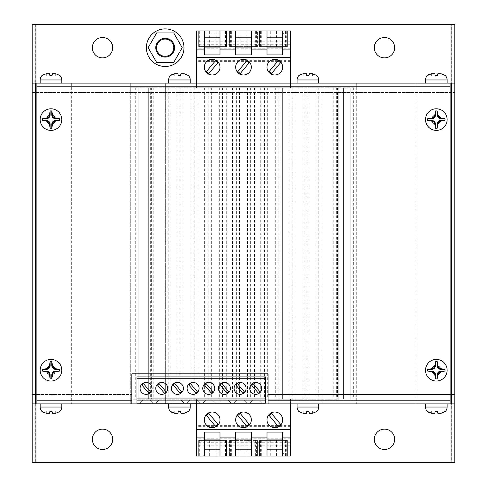<?xml version="1.0" encoding="UTF-8"?>
<svg xmlns="http://www.w3.org/2000/svg" width="487" height="487" viewBox="0 0 487 487"><rect width="100%" height="100%" fill="white"/><g stroke="black" fill="none" stroke-linecap="round" stroke-linejoin="round"><path stroke-width="0.37" stroke-dasharray="2.44 1.83" d="M427.409 75.479L432.079 73.695L434.769 73.707L435.256 75.528L437.411 75.528L437.935 73.695L441.033 73.707L445.252 75.479L440.583 73.695L437.898 73.707L437.411 75.528L435.256 75.528L434.733 73.695L431.634 73.707L427.409 75.479A6.264 6.264 0 0 0 425.522 79.959L447.139 79.959L425.522 79.959L425.522 83.094L447.139 83.094L425.522 83.094M425.522 79.959L447.139 79.959L447.139 83.094M318.693 83.094L297.076 83.094L318.693 83.094M190.24 83.094L168.624 83.094L190.24 83.094M42.059 75.479L46.728 73.695L49.418 73.707L49.905 75.528L52.054 75.528L52.578 73.695L55.682 73.707L59.901 75.479L55.232 73.695L52.541 73.707L52.054 75.528L49.905 75.528L49.382 73.695L46.283 73.707L42.059 75.479A6.264 6.264 0 0 0 40.171 79.959L61.788 79.959L40.171 79.959L40.171 83.094L61.788 83.094L40.171 83.094M40.171 79.959L61.788 79.959L61.788 83.094M425.522 407.041L425.522 403.906L447.139 403.906L425.522 403.906L447.139 403.906L447.139 407.041L425.522 407.041A6.264 6.264 0 0 0 427.409 411.521L427.409 411.521M429.357 412.751L431.634 413.293L427.428 411.472L431.634 413.293L434.733 413.305L432.079 413.305M434.733 413.305L435.256 411.472L434.769 413.293L435.256 411.472L437.411 411.472L435.256 411.472L435.396 410.955L437.271 410.955L437.898 413.293L437.411 411.472L437.898 413.293L440.583 413.305L437.935 413.305M441.033 413.293L441.033 410.955L441.033 413.293L441.033 410.955L427.562 410.955L445.1 410.955L437.271 410.955L445.1 410.955L441.033 410.955L441.033 413.293L440.583 413.305L445.24 411.472L440.583 413.305M40.171 407.041L40.171 403.906L61.788 403.906L40.171 403.906L61.788 403.906L61.788 407.041L40.171 407.041A6.264 6.264 0 0 0 42.059 411.521L46.283 413.293L42.071 411.472L42.211 410.955L51.914 410.955L52.054 411.472L49.905 411.472L49.418 413.293L46.283 413.293L49.382 413.305L46.728 413.305L49.418 413.293L49.905 411.472L52.054 411.472L52.541 413.293L52.054 411.472L52.541 413.293L55.232 413.305L52.578 413.305M55.682 413.293L55.682 410.955L55.682 413.293L55.682 410.955L50.045 410.955L59.749 410.955L51.914 410.955L59.749 410.955L55.682 410.955L55.682 413.293L55.232 413.305L59.889 411.472L55.232 413.305M447.139 403.906L425.522 403.906M318.693 403.906L297.076 403.906L318.693 403.906M190.24 403.906L168.624 403.906L190.24 403.906M61.788 403.906L40.171 403.906M436.334 381.035A10.811 10.811 0 0 0 447.139 370.23A10.811 10.811 0 0 0 436.334 359.418A10.811 10.811 0 0 0 425.522 370.23A10.811 10.811 0 0 0 436.334 381.035M50.983 381.035A10.811 10.811 0 0 0 61.788 370.23A10.811 10.811 0 0 0 50.983 359.418A10.811 10.811 0 0 0 40.171 370.23A10.811 10.811 0 0 0 50.983 381.035M436.334 130.4A10.811 10.811 0 0 0 447.139 119.589A10.811 10.811 0 0 0 436.334 108.784A10.811 10.811 0 0 0 425.522 119.589A10.811 10.811 0 0 0 436.334 130.4M50.983 130.4A10.811 10.811 0 0 0 61.788 119.589A10.811 10.811 0 0 0 50.983 108.784A10.811 10.811 0 0 0 40.171 119.589A10.811 10.811 0 0 0 50.983 130.4M212.168 74.98A7.835 7.835 0 0 1 204.339 67.145A7.835 7.835 0 0 1 212.168 59.317A7.835 7.835 0 0 1 220.002 67.145A7.835 7.835 0 0 1 212.168 74.98M274.832 74.98A7.835 7.835 0 0 1 266.998 67.145A7.835 7.835 0 0 1 274.832 59.317A7.835 7.835 0 0 1 282.661 67.145A7.835 7.835 0 0 1 274.832 74.98M243.5 74.98A7.835 7.835 0 0 1 235.665 67.145A7.835 7.835 0 0 1 243.5 59.317A7.835 7.835 0 0 1 251.335 67.145A7.835 7.835 0 0 1 243.5 74.98M212.168 412.02A7.835 7.835 0 0 0 204.339 419.855A7.835 7.835 0 0 0 212.168 427.683A7.835 7.835 0 0 0 220.002 419.855A7.835 7.835 0 0 0 212.168 412.02M274.832 412.02A7.835 7.835 0 0 0 266.998 419.855A7.835 7.835 0 0 0 274.832 427.683A7.835 7.835 0 0 0 282.661 419.855A7.835 7.835 0 0 0 274.832 412.02M243.5 412.02A7.835 7.835 0 0 0 235.665 419.855A7.835 7.835 0 0 0 243.5 427.683A7.835 7.835 0 0 0 251.335 419.855A7.835 7.835 0 0 0 243.5 412.02M165.178 57.089A9.399 9.399 0 0 0 174.577 47.689A9.399 9.399 0 0 0 165.178 38.29A9.399 9.399 0 0 0 155.779 47.689A9.399 9.399 0 0 0 165.178 57.089M165.178 66.488A18.798 18.798 0 0 0 183.976 47.689A18.798 18.798 0 0 0 165.178 28.891A18.798 18.798 0 0 0 146.38 47.689A18.798 18.798 0 0 0 165.178 66.488M384.48 429.126A10.184 10.184 0 0 0 374.302 439.311A10.184 10.184 0 0 0 384.48 449.489A10.184 10.184 0 0 0 394.665 439.311A10.184 10.184 0 0 0 384.48 429.126M102.52 429.126A10.184 10.184 0 0 0 92.335 439.311A10.184 10.184 0 0 0 102.52 449.489A10.184 10.184 0 0 0 112.698 439.311A10.184 10.184 0 0 0 102.52 429.126M384.48 37.511A10.184 10.184 0 0 0 374.302 47.689A10.184 10.184 0 0 0 384.48 57.874A10.184 10.184 0 0 0 394.665 47.689A10.184 10.184 0 0 0 384.48 37.511M102.52 37.511A10.184 10.184 0 0 0 92.335 47.689A10.184 10.184 0 0 0 102.52 57.874A10.184 10.184 0 0 0 112.698 47.689A10.184 10.184 0 0 0 102.52 37.511M338.757 87.794L356.289 87.794L356.289 83.094L290.495 83.094L290.495 87.794L290.495 83.094L196.505 83.094L196.505 87.794L130.711 87.794L338.757 87.794L338.757 399.206L130.711 399.206L130.711 403.906L32.185 403.906L32.185 394.507L32.185 403.906L131.813 403.906L32.185 403.906M255.748 382.411A5.984 5.984 0 0 0 249.758 388.395A5.984 5.984 0 0 0 255.748 394.379A5.984 5.984 0 0 0 261.732 388.395A5.984 5.984 0 0 0 255.748 382.411M240.079 382.411A5.984 5.984 0 0 0 234.095 388.395A5.984 5.984 0 0 0 240.079 394.379A5.984 5.984 0 0 0 246.069 388.395A5.984 5.984 0 0 0 240.079 382.411M224.416 382.411A5.984 5.984 0 0 0 218.432 388.395A5.984 5.984 0 0 0 224.416 394.379A5.984 5.984 0 0 0 230.4 388.395A5.984 5.984 0 0 0 224.416 382.411M208.753 382.411A5.984 5.984 0 0 0 202.762 388.395A5.984 5.984 0 0 0 208.753 394.379A5.984 5.984 0 0 0 214.737 388.395A5.984 5.984 0 0 0 208.753 382.411M193.083 382.411A5.984 5.984 0 0 0 187.099 388.395A5.984 5.984 0 0 0 193.083 394.379A5.984 5.984 0 0 0 199.073 388.395A5.984 5.984 0 0 0 193.083 382.411M177.42 382.411A5.984 5.984 0 0 0 171.436 388.395A5.984 5.984 0 0 0 177.42 394.379A5.984 5.984 0 0 0 183.41 388.395A5.984 5.984 0 0 0 177.42 382.411M161.757 382.411A5.984 5.984 0 0 0 155.773 388.395A5.984 5.984 0 0 0 161.757 394.379A5.984 5.984 0 0 0 167.741 388.395A5.984 5.984 0 0 0 161.757 382.411M146.094 382.411A5.984 5.984 0 0 0 140.104 388.395A5.984 5.984 0 0 0 146.094 394.379A5.984 5.984 0 0 0 152.078 388.395A5.984 5.984 0 0 0 146.094 382.411M266.998 47.062L282.661 47.062L282.661 54.897L266.998 54.897L266.998 37.195L282.661 37.195L282.661 30.931M235.665 47.062L251.335 47.062L251.335 54.897L235.665 54.897L235.665 37.195L251.335 37.195L251.335 30.931M204.339 47.062L220.002 47.062L220.002 54.897L204.339 54.897L204.339 37.195L220.002 37.195L220.002 30.931M266.998 439.938L282.661 439.938L282.661 432.103L266.998 432.103L266.998 449.805L282.661 449.805L282.661 439.938M235.665 439.938L251.335 439.938L251.335 432.103L235.665 432.103L235.665 449.805L251.335 449.805L251.335 439.938M204.339 439.938L220.002 439.938L220.002 432.103L204.339 432.103L204.339 449.805L220.002 449.805L220.002 439.938M440.583 73.695L437.935 73.695L441.033 73.707L441.033 76.045L445.1 76.045L445.24 75.528L445.1 76.045L437.271 76.045L437.935 73.695M434.733 73.695L432.079 73.695L434.769 73.707L435.396 76.045L434.775 73.714L435.396 76.045L427.562 76.045L427.428 75.528L427.562 76.045L435.396 76.045L435.256 75.528L435.396 76.045L437.271 76.045L437.411 75.528L437.271 76.045L445.1 76.045L445.24 75.528L445.1 76.045L437.271 76.045L437.411 75.528L437.271 76.045L435.396 76.045L435.256 75.528L435.396 76.045L427.562 76.045L427.428 75.528L427.562 76.045L437.271 76.045L437.898 73.707L437.271 76.045L441.033 76.045L441.033 73.707M429.357 74.249L432.079 73.695M312.137 73.695L309.482 73.695L312.581 73.707L312.581 76.045L316.653 76.045L316.787 75.528L316.653 76.045L308.819 76.045L309.482 73.695M306.286 73.695L303.632 73.695L306.317 73.707L306.944 76.045L306.323 73.714M300.905 74.249L303.632 73.695M183.684 73.695L181.03 73.695L184.129 73.707L184.129 76.045L188.201 76.045L188.341 75.528L188.201 76.045L180.367 76.045L181.03 73.695M177.834 73.695L175.18 73.695L177.871 73.707L178.492 76.045L178.358 75.528L178.492 76.045L170.663 76.045L170.511 75.479M172.453 74.249L175.18 73.695M55.232 73.695L52.578 73.695L55.682 73.707L55.682 76.045L59.749 76.045L59.889 75.528L59.749 76.045L51.914 76.045L52.578 73.695M49.382 73.695L46.728 73.695L49.418 73.707L50.045 76.045L42.211 76.045L42.071 75.528L42.211 76.045L50.045 76.045L49.418 73.707L50.045 76.045L49.905 75.528L50.045 76.045L51.914 76.045L52.054 75.528L51.914 76.045L59.749 76.045L59.889 75.528L59.749 76.045L51.914 76.045L52.054 75.528L51.914 76.045L42.211 76.045L42.071 75.528L42.211 76.045L50.045 76.045L49.418 73.707M44.007 74.249L46.728 73.695M303.632 413.305L306.286 413.305L303.182 413.293L300.905 412.751M312.137 413.305L309.482 413.305L312.581 413.293L312.581 410.955L308.819 410.955L309.482 413.305M175.18 413.305L177.834 413.305L174.73 413.293L172.453 412.751M183.684 413.305L181.03 413.305L184.129 413.293L184.129 410.955L180.367 410.955L181.03 413.305M165.33 403.906L71.346 403.906L165.33 403.906L71.346 403.906L165.33 403.906L71.346 403.906L165.33 403.906L71.346 403.906L165.33 403.906L71.346 403.906L165.33 403.906L71.346 403.906L165.33 403.906L71.346 403.906L165.33 403.906L165.33 83.094L71.346 83.094L165.33 83.094L71.346 83.094L165.33 83.094L71.346 83.094L165.33 83.094L71.346 83.094L165.33 83.094L71.346 83.094L165.33 83.094L71.346 83.094L165.33 83.094L71.346 83.094L165.33 83.094L165.33 403.906M454.815 403.906L454.815 394.507L454.815 403.906L130.711 403.906L130.711 83.094L32.185 83.094L454.815 83.094L32.185 83.094L32.185 92.493L32.185 83.094M321.98 403.906L415.971 403.906L321.98 403.906L415.971 403.906L321.98 403.906L415.971 403.906L321.98 403.906L415.971 403.906L321.98 403.906L415.971 403.906L321.98 403.906L415.971 403.906L321.98 403.906L415.971 403.906L321.98 403.906L321.98 83.094L415.971 83.094L321.98 83.094L415.971 83.094L321.98 83.094L415.971 83.094L321.98 83.094L415.971 83.094L321.98 83.094L415.971 83.094L321.98 83.094L415.971 83.094L321.98 83.094L415.971 83.094L321.98 83.094L321.98 403.906M284.341 30.931L256.418 30.931L284.341 30.931L283.501 34.06L284.341 30.931M200.041 30.931L226.51 30.931L198.672 30.931L226.51 30.931L200.041 30.931L200.041 46.594L198.672 46.594L198.672 30.931L198.672 46.594L226.51 46.594L226.51 30.931L226.51 46.594L198.672 46.594L198.672 30.931L198.672 46.594L226.51 46.594L226.51 30.931L226.51 46.594L200.041 46.594L200.041 30.931L200.041 46.594M259.534 30.931L287.373 30.931L259.534 30.931L287.373 30.931L259.534 30.931L259.534 46.594L259.534 30.931L259.534 46.594L287.373 46.594L259.534 46.594L287.373 46.594L287.373 30.931L287.373 46.594L287.373 30.931L287.373 46.594L259.534 46.594L259.534 30.931M257.416 30.931L229.584 30.931L257.416 30.931L256.046 30.931L257.416 30.931L257.416 46.594L229.584 46.594L229.584 30.931L256.046 30.931L229.584 30.931L229.584 46.594L257.416 46.594L257.416 30.931M451.059 24.35L451.059 83.094L356.289 83.094L356.289 403.906L356.289 87.794L290.495 87.794L290.495 30.931L196.505 30.931L196.505 83.094L130.711 83.094L130.711 399.206L196.505 399.206L196.505 403.906L196.505 399.206L196.505 403.906L196.505 399.206L290.495 399.206L290.495 403.906L290.495 399.206L290.495 403.906L290.495 399.206L196.505 399.206L338.757 399.206M230.479 30.931L203.566 30.931L230.479 30.931L229.639 34.06L230.479 30.931M235.355 30.931L251.645 30.931L235.355 30.931L236.195 34.06L235.355 30.931M290.495 83.094L290.495 57.515L290.495 87.794L196.505 87.794L196.505 57.515L196.505 83.094M290.495 87.794L196.505 87.794L290.495 87.794M151.335 399.206L148.322 399.206L151.335 399.206L151.335 87.794M282.661 399.206L282.673 87.794L282.661 399.206M182.211 47.689L173.695 32.933L156.656 32.933L148.139 47.689L156.656 62.446L173.695 62.446L182.211 47.689M451.059 462.65L451.059 403.906M35.941 24.35L35.941 83.094M35.941 462.65L35.941 403.906M454.815 83.094L454.815 92.493L454.815 83.094L451.059 83.094M32.185 462.65L35.314 462.65L35.314 24.35L32.185 24.35L32.185 462.65M451.686 462.65L454.815 462.65L454.815 24.35L451.686 24.35L451.686 462.65L35.314 462.65M451.686 24.35L35.314 24.35M268.094 403.906L268.094 394.507L454.815 394.507L268.094 394.507L268.094 373.833L131.813 373.833L131.813 403.906M136.981 376.889L136.981 403.126L265.433 403.126L265.433 376.889M32.185 394.507L131.813 394.507L32.185 394.507M168.526 403.126L155.743 403.126L168.526 403.126L165.391 399.991L158.878 399.991L155.743 403.126L158.878 399.991L165.391 399.991L168.526 403.126M152.863 403.126L140.079 403.126L152.863 403.126L149.728 399.991L143.215 399.991L140.079 403.126L143.215 399.991L149.728 399.991L152.863 403.126M184.189 403.126L171.406 403.126L184.189 403.126L181.061 399.991L174.541 399.991L181.061 399.991L184.189 403.126M199.853 403.126L187.075 403.126L199.853 403.126L196.724 399.991L190.204 399.991L196.724 399.991L199.853 403.126M215.522 403.126L202.738 403.126L215.522 403.126L212.387 399.991L205.873 399.991L212.387 399.991L215.522 403.126M231.185 403.126L218.401 403.126L231.185 403.126L228.05 399.991L221.536 399.991L228.05 399.991L231.185 403.126M246.848 403.126L234.064 403.126L246.848 403.126L243.719 399.991L237.199 399.991L243.719 399.991L246.848 403.126M262.517 403.126L249.734 403.126L262.517 403.126L259.382 399.991L252.863 399.991L259.382 399.991L262.517 403.126M143.452 383.622L141.833 384.986L148.736 393.167L150.355 391.804L143.452 383.622M174.541 399.991L171.406 403.126L174.541 399.991M190.204 399.991L187.075 403.126L190.204 399.991M205.873 399.991L202.738 403.126L205.873 399.991M221.536 399.991L218.401 403.126L221.536 399.991M237.199 399.991L234.064 403.126L237.199 399.991M252.863 399.991L249.734 403.126L252.863 399.991M159.115 383.622L157.496 384.986L164.399 393.167L166.018 391.804L159.115 383.622M174.778 383.622L173.159 384.986L180.062 393.167L181.681 391.804L174.778 383.622M190.447 383.622L188.828 384.986L195.725 393.167L197.345 391.804L190.447 383.622M206.111 383.622L204.491 384.986L211.395 393.167L213.014 391.804L206.111 383.622M221.774 383.622L220.154 384.986L227.058 393.167L228.677 391.804L221.774 383.622M237.437 383.622L235.818 384.986L242.721 393.167L244.34 391.804L237.437 383.622M253.106 383.622L251.487 384.986L258.39 393.167L260.003 391.804L253.106 383.622M71.346 83.094L71.346 403.906L71.346 83.094M415.971 83.094L415.971 403.906L415.971 83.094M148.322 87.794L148.334 399.206L148.322 87.794M254.464 87.794L254.464 399.206M260.734 87.794L260.734 399.206M288.925 87.794L288.925 399.206M335.92 87.794L335.92 399.206L335.92 87.794M343.408 87.794L343.408 399.206L343.408 87.794M350.19 87.794L350.19 399.206L350.19 87.794M138.838 87.794L138.838 399.206L138.838 87.794M146.855 87.794L146.855 399.206L146.855 87.794M153.795 87.794L153.795 399.206M290.495 445.824L196.505 445.824L196.505 456.069L290.495 456.069L290.495 403.906M196.505 429.485L196.505 403.906L196.505 429.485L290.495 429.485L196.505 429.485M196.505 445.824L196.505 403.906M251.645 456.069L235.355 456.069L251.645 456.069L250.805 452.94L251.645 456.069M256.418 456.069L284.341 456.069L229.584 456.069L256.399 456.069L257.258 452.94L256.418 456.069L256.399 440.406L257.416 440.406L257.416 456.069L257.416 440.406L229.584 440.406L229.584 456.069L229.584 440.406L256.399 440.406M203.566 456.069L230.479 456.069L203.566 456.069L204.406 452.94L203.566 456.069M225.14 456.069L198.672 456.069L226.51 456.069L225.14 456.069L225.14 440.406L198.672 440.406L198.672 456.069L198.672 440.406L226.51 440.406L226.51 456.069L226.51 440.406L225.14 440.406L226.51 440.406L226.51 456.069L226.51 440.406L200.041 440.406L225.14 440.406L225.14 456.069L225.14 440.406M260.904 456.069L286.003 456.069L259.534 456.069L260.904 456.069L260.904 440.406L259.534 440.406L259.534 456.069L287.373 456.069L259.534 456.069L259.534 440.406L287.373 440.406L287.373 456.069L287.373 440.406L259.534 440.406L259.534 456.069L259.534 440.406L286.003 440.406L260.904 440.406L260.904 456.069M290.495 442.269L196.505 442.269M290.495 431.926L196.505 431.926L290.495 431.926M240.237 413.481L237.826 415.484L246.763 426.228L249.174 424.226L240.237 413.481M271.569 413.481L269.159 415.484L278.095 426.228L280.5 424.226L271.569 413.481M208.905 413.481L206.5 415.484L215.431 426.228L217.841 424.226L208.905 413.481M204.339 449.805L204.339 456.069M220.002 449.805L220.002 456.069M235.665 449.805L235.665 456.069M251.335 449.805L251.335 456.069M266.998 449.805L266.998 456.069M282.661 449.805L282.661 456.069M287.373 440.406L287.373 456.069L287.373 440.406L286.003 440.406L287.373 440.406M256.046 440.406L257.416 440.406L257.416 456.069L257.416 440.406L230.954 440.406L256.046 440.406L256.046 456.069L256.046 440.406M229.584 440.406L229.584 456.069L229.584 440.406L230.954 440.406L229.584 440.406M198.672 440.406L198.672 456.069L198.672 440.406L200.041 440.406L198.672 440.406M229.639 452.94L204.406 452.94L229.639 452.94L230.479 456.069L229.639 452.94M283.501 452.94L257.258 452.94L283.501 452.94L284.341 456.069L283.501 452.94M236.195 452.94L250.805 452.94L236.195 452.94L235.355 456.069L236.195 452.94M450.116 83.094L450.116 403.906M36.884 83.094L36.884 403.906M32.185 92.493L454.815 92.493L32.185 92.493M290.495 57.515L196.505 57.515L290.495 57.515M290.495 55.074L196.505 55.074L290.495 55.074M290.495 44.731L196.505 44.731M290.495 41.176L196.505 41.176M240.237 73.519L237.826 71.516L246.763 60.772L249.174 62.774L240.237 73.519M271.569 73.519L269.159 71.516L278.095 60.772L280.5 62.774L271.569 73.519M208.905 73.519L206.5 71.516L215.431 60.772L217.841 62.774L208.905 73.519M204.339 37.195L204.339 30.931M220.002 37.195L220.002 47.062M235.665 37.195L235.665 30.931M251.335 37.195L251.335 47.062M266.998 37.195L266.998 30.931M282.661 37.195L282.661 47.062M256.046 46.594L229.584 46.594L229.584 30.931L229.584 46.594L256.046 46.594L256.046 30.931L256.046 46.594M204.406 34.06L203.566 30.931L204.406 34.06L229.639 34.06L204.406 34.06M257.258 34.06L256.418 30.931L257.258 34.06L283.501 34.06L257.258 34.06M250.805 34.06L251.645 30.931L250.805 34.06L236.195 34.06L250.805 34.06M44.007 412.751L46.728 413.305M51.914 410.955L52.054 411.472L51.914 410.955L52.054 411.472L51.914 410.955L52.054 411.472L51.914 410.955L50.045 410.955L49.905 411.472L50.045 410.955L42.211 410.955L42.071 411.472L42.211 410.955L50.045 410.955L49.382 413.305M188.341 411.472L188.201 410.955L184.129 410.955L188.201 410.955L188.353 411.521M177.871 413.293L178.492 410.955L180.367 410.955L180.507 411.472L180.367 410.955L174.73 410.955L178.492 410.955L177.834 413.305M316.787 411.472L316.653 410.955L312.581 410.955L316.653 410.955L316.806 411.521M306.317 413.293L306.81 411.472L306.286 413.305M49.418 413.286L50.045 410.955L42.211 410.955L42.071 411.472M50.045 410.955L49.905 411.472M170.663 410.955L174.73 410.955L170.663 410.955L170.523 411.472L170.663 410.955M178.492 410.955L178.358 411.472M184.129 413.293L184.129 410.955L180.367 410.955L180.507 411.472M306.944 410.955L308.819 410.955L306.944 410.955L306.81 411.472L306.944 410.955L303.182 410.955L306.944 410.955M299.115 410.955L303.182 410.955L299.115 410.955L298.975 411.472L299.115 410.955M308.819 410.955L308.959 411.472L308.819 410.955L312.581 410.955L312.581 413.293M437.271 410.955L437.898 413.293L437.271 410.955L437.411 411.472L437.271 410.955L435.396 410.955L434.769 413.293L435.396 410.955L434.769 413.293L435.396 410.955L431.634 410.955L435.396 410.955L435.256 411.472M427.562 410.955L427.428 411.472L427.562 410.955L431.634 410.955L427.562 410.955L427.428 411.472L427.562 410.955M52.054 75.528L51.914 76.045L50.045 76.045L51.914 76.045L52.541 73.707L51.914 76.045L55.682 76.045L55.682 73.707M50.045 76.045L49.905 75.528M180.507 75.528L180.367 76.045L178.492 76.045L184.129 76.045L184.129 73.707M177.871 73.707L178.492 76.045L170.663 76.045L170.523 75.528M308.819 76.045L308.959 75.528L308.819 76.045L306.944 76.045L312.581 76.045L312.581 73.707M306.944 76.045L299.115 76.045L306.944 76.045L306.81 75.528M435.396 76.045L437.271 76.045L437.411 75.528M338.751 87.794L338.751 399.206M297.076 79.959L318.693 79.959M168.624 79.959L190.24 79.959M264.569 87.794L264.569 399.206M267.698 87.794L267.698 399.206M275.721 87.794L275.721 399.206M278.85 87.794L278.85 399.206M292.766 87.794L292.766 399.206M295.895 87.794L295.895 399.206M303.918 87.794L303.918 399.206M307.047 87.794L307.047 399.206M309.933 87.794L309.933 399.206M316.191 87.794L316.191 399.206M318.802 87.794L318.802 399.206M321.931 87.794L321.931 399.206M333.211 87.794L333.211 399.206M336.34 87.794L336.34 399.206M337.528 87.794L337.528 399.206M337.15 87.794L337.15 399.206M353.318 87.794L353.318 399.206M135.703 87.794L135.703 399.206M150.781 87.794L150.781 399.206M150.66 87.794L150.66 399.206M165.069 87.794L165.069 399.206M168.198 87.794L168.198 399.206M170.809 87.794L170.809 399.206M177.073 87.794L177.073 399.206M179.959 87.794L179.959 399.206M183.088 87.794L183.088 399.206M191.111 87.794L191.111 399.206M194.24 87.794L194.24 399.206M198.081 87.794L198.081 399.206M204.339 87.794L204.339 399.206M208.18 87.794L208.18 399.206M211.315 87.794L211.315 399.206M219.308 87.794L219.308 399.206M222.437 87.794L222.437 399.206M226.278 87.794L226.278 399.206M232.536 87.794L232.536 399.206M236.378 87.794L236.378 399.206M239.507 87.794L239.507 399.206M247.499 87.794L247.499 399.206M250.628 87.794L250.628 399.206M290.495 438.19L196.505 438.19M290.495 425.656L196.505 425.656M290.495 426.35L196.505 426.35M285.595 440.406L285.595 456.069M286.283 440.406L286.283 456.069M276.604 440.406L276.604 456.069M270.273 440.406L270.273 456.069M260.594 440.406L260.594 456.069M261.312 440.406L261.312 456.069M255.638 440.406L255.638 456.069M247.177 440.406L247.177 456.069M239.86 440.406L239.86 456.069M230.607 440.406L230.607 456.069M231.362 440.406L231.362 456.069M209.343 440.406L209.343 456.069M216.112 440.406L216.112 456.069M199.713 440.406L199.713 456.069M200.041 440.406L200.041 456.069M225.548 440.406L225.548 456.069M286.003 440.406L286.003 456.069L286.003 440.406M230.954 440.406L230.954 456.069L230.954 440.406M290.495 60.65L196.505 60.65M290.495 61.344L196.505 61.344M290.495 48.81L196.505 48.81M285.595 46.594L285.595 30.931M261.312 46.594L261.312 30.931M260.594 46.594L260.594 30.931M270.273 46.594L270.273 30.931M276.604 46.594L276.604 30.931M286.283 46.594L286.283 30.931M255.638 46.594L255.638 30.931M231.362 46.594L231.362 30.931M230.607 46.594L230.607 30.931M239.86 46.594L239.86 30.931M247.177 46.594L247.177 30.931M256.399 46.594L256.399 30.931M216.112 46.594L216.112 30.931M209.343 46.594L209.343 30.931M225.548 46.594L225.548 30.931M225.14 46.594L225.14 30.931M199.713 46.594L199.713 30.931M260.904 46.594L260.904 30.931L260.904 46.594M286.003 46.594L286.003 30.931L286.003 46.594M230.954 46.594L230.954 30.931L230.954 46.594M46.283 410.955L46.283 413.293L46.283 410.955M190.24 407.041L168.624 407.041M318.693 407.041L297.076 407.041M174.73 410.955L174.73 413.293L174.73 410.955M303.182 410.955L303.182 413.293L303.182 410.955M431.634 410.955L431.634 413.293L431.634 410.955M46.283 76.045L46.283 73.707L46.283 76.045M174.73 76.045L174.73 73.707L174.73 76.045M303.182 76.045L303.182 73.707L303.182 76.045M431.634 76.045L431.634 73.707L431.634 76.045"/><path stroke-width="0.73" d="M447.139 83.094L447.139 79.959L425.522 79.959L425.522 83.094M318.693 83.094L318.693 79.959L297.076 79.959L297.076 83.094M190.24 83.094L190.24 79.959L168.624 79.959L168.624 83.094M61.788 83.094L61.788 79.959L40.171 79.959L40.171 83.094M427.409 411.521A6.264 6.264 0 0 1 425.522 407.041L447.139 407.041A6.264 6.264 0 0 1 445.252 411.521L441.033 413.293L437.898 413.293L437.411 411.472L435.256 411.472L434.733 413.305L431.634 413.293L427.428 411.472L429.357 412.751M434.733 413.305L432.079 413.305M440.583 413.305L437.935 413.305M447.139 403.906L447.139 407.041A6.264 6.264 0 0 1 445.252 411.521M297.076 403.906L297.076 407.041A6.264 6.264 0 0 0 298.963 411.521L298.963 411.521M297.076 407.041L318.693 407.041A6.264 6.264 0 0 1 316.806 411.521L312.581 413.293L309.446 413.293L308.959 411.472L306.81 411.472L306.286 413.305L303.182 413.293L298.975 411.472L300.905 412.751M168.624 403.906L168.624 407.041A6.264 6.264 0 0 0 170.511 411.521L170.511 411.521M168.624 407.041L190.24 407.041A6.264 6.264 0 0 1 188.353 411.521L184.129 413.293L180.994 413.293L180.507 411.472L178.358 411.472L177.834 413.305L174.73 413.293L170.523 411.472L172.453 412.751M42.059 411.521A6.264 6.264 0 0 1 40.171 407.041L61.788 407.041A6.264 6.264 0 0 1 59.901 411.521L55.682 413.293L52.541 413.293L52.054 411.472L49.905 411.472L49.382 413.305L46.283 413.293L42.071 411.472L44.007 412.751M425.522 407.041L425.522 403.906M318.693 407.041L318.693 403.906M190.24 407.041L190.24 403.906M49.382 413.305L46.728 413.305M55.232 413.305L52.578 413.305M61.788 403.906L61.788 407.041A6.264 6.264 0 0 1 59.901 411.521L55.682 413.293M40.171 407.041L40.171 403.906M436.334 359.418A10.811 10.811 0 0 1 447.139 370.23A10.811 10.811 0 0 1 436.334 381.035A10.811 10.811 0 0 1 425.522 370.23A10.811 10.811 0 0 1 436.334 359.418A10.811 10.811 0 0 0 425.522 370.23A10.811 10.811 0 0 0 436.334 381.035M436.906 361.561L435.762 361.561A8.687 8.687 0 0 0 435.5 361.579L434.733 365.974A3.135 3.135 0 0 1 432.079 368.629L427.683 369.389A8.687 8.687 0 0 0 427.665 369.657L427.665 370.802A8.687 8.687 0 0 0 427.683 371.064L432.079 371.825A3.135 3.135 0 0 1 434.733 374.479L435.5 378.874A8.687 8.687 0 0 0 435.762 378.898L436.906 378.898A8.687 8.687 0 0 0 437.168 378.874L437.935 374.479A3.135 3.135 0 0 1 440.583 371.825L444.978 371.064A8.687 8.687 0 0 0 445.002 370.802L445.002 369.657A8.687 8.687 0 0 0 444.978 369.389L440.583 368.629A3.135 3.135 0 0 1 437.935 365.974L437.168 361.579A8.687 8.687 0 0 0 436.906 361.561M50.983 359.418A10.811 10.811 0 0 1 61.788 370.23A10.811 10.811 0 0 1 50.983 381.035A10.811 10.811 0 0 1 40.171 370.23A10.811 10.811 0 0 1 50.983 359.418A10.811 10.811 0 0 0 40.171 370.23A10.811 10.811 0 0 0 50.983 381.035M51.555 361.561L50.404 361.561A8.687 8.687 0 0 0 50.143 361.579L49.382 365.974A3.135 3.135 0 0 1 46.728 368.629L42.332 369.389A8.687 8.687 0 0 0 42.314 369.657L42.314 370.802A8.687 8.687 0 0 0 42.332 371.064L46.728 371.825A3.135 3.135 0 0 1 49.382 374.479L50.143 378.874A8.687 8.687 0 0 0 50.404 378.898L51.555 378.898A8.687 8.687 0 0 0 51.817 378.874L52.578 374.479A3.135 3.135 0 0 1 55.232 371.825L59.627 371.064A8.687 8.687 0 0 0 59.651 370.802L59.651 369.657A8.687 8.687 0 0 0 59.627 369.389L55.232 368.629A3.135 3.135 0 0 1 52.578 365.974L51.817 361.579A8.687 8.687 0 0 0 51.555 361.561M436.334 108.784A10.811 10.811 0 0 1 447.139 119.589A10.811 10.811 0 0 1 436.334 130.4A10.811 10.811 0 0 1 425.522 119.589A10.811 10.811 0 0 1 436.334 108.784A10.811 10.811 0 0 0 425.522 119.589A10.811 10.811 0 0 0 436.334 130.4M436.906 110.92L435.762 110.92A8.687 8.687 0 0 0 435.5 110.945L434.733 115.34A3.135 3.135 0 0 1 432.079 117.994L427.683 118.755A8.687 8.687 0 0 0 427.665 119.017L427.665 120.167A8.687 8.687 0 0 0 427.683 120.429L432.079 121.19A3.135 3.135 0 0 1 434.733 123.844L435.5 128.239A8.687 8.687 0 0 0 435.762 128.258L436.906 128.258A8.687 8.687 0 0 0 437.168 128.239L437.935 123.844A3.135 3.135 0 0 1 440.583 121.19L444.978 120.429A8.687 8.687 0 0 0 445.002 120.167L445.002 119.017A8.687 8.687 0 0 0 444.978 118.755L440.583 117.994A3.135 3.135 0 0 1 437.935 115.34L437.168 110.945A8.687 8.687 0 0 0 436.906 110.92M50.983 108.784A10.811 10.811 0 0 1 61.788 119.589A10.811 10.811 0 0 1 50.983 130.4A10.811 10.811 0 0 1 40.171 119.589A10.811 10.811 0 0 1 50.983 108.784A10.811 10.811 0 0 0 40.171 119.589A10.811 10.811 0 0 0 50.983 130.4M51.555 110.92L50.404 110.92A8.687 8.687 0 0 0 50.143 110.945L49.382 115.34A3.135 3.135 0 0 1 46.728 117.994L42.332 118.755A8.687 8.687 0 0 0 42.314 119.017L42.314 120.167A8.687 8.687 0 0 0 42.332 120.429L46.728 121.19A3.135 3.135 0 0 1 49.382 123.844L50.143 128.239A8.687 8.687 0 0 0 50.404 128.258L51.555 128.258A8.687 8.687 0 0 0 51.817 128.239L52.578 123.844A3.135 3.135 0 0 1 55.232 121.19L59.627 120.429A8.687 8.687 0 0 0 59.651 120.167L59.651 119.017A8.687 8.687 0 0 0 59.627 118.755L55.232 117.994A3.135 3.135 0 0 1 52.578 115.34L51.817 110.945A8.687 8.687 0 0 0 51.555 110.92M212.168 74.98A7.835 7.835 0 0 1 204.339 67.145A7.835 7.835 0 0 1 212.168 59.317A7.835 7.835 0 0 1 220.002 67.145A7.835 7.835 0 0 1 212.168 74.98M274.832 74.98A7.835 7.835 0 0 1 266.998 67.145A7.835 7.835 0 0 1 274.832 59.317A7.835 7.835 0 0 1 282.661 67.145A7.835 7.835 0 0 1 274.832 74.98M243.5 74.98A7.835 7.835 0 0 1 235.665 67.145A7.835 7.835 0 0 1 243.5 59.317A7.835 7.835 0 0 1 251.335 67.145A7.835 7.835 0 0 1 243.5 74.98M212.168 412.02A7.835 7.835 0 0 0 204.339 419.855A7.835 7.835 0 0 0 212.168 427.683A7.835 7.835 0 0 0 220.002 419.855A7.835 7.835 0 0 0 212.168 412.02M274.832 412.02A7.835 7.835 0 0 0 266.998 419.855A7.835 7.835 0 0 0 274.832 427.683A7.835 7.835 0 0 0 282.661 419.855A7.835 7.835 0 0 0 274.832 412.02M243.5 412.02A7.835 7.835 0 0 0 235.665 419.855A7.835 7.835 0 0 0 243.5 427.683A7.835 7.835 0 0 0 251.335 419.855A7.835 7.835 0 0 0 243.5 412.02M165.178 56.303A8.614 8.614 0 0 0 173.792 47.689A8.614 8.614 0 0 0 165.178 39.076A8.614 8.614 0 0 0 156.558 47.689A8.614 8.614 0 0 0 165.178 56.303M165.178 38.29A9.399 9.399 0 0 1 174.577 47.689A9.399 9.399 0 0 1 165.178 57.089A9.399 9.399 0 0 1 155.779 47.689A9.399 9.399 0 0 1 165.178 38.29M165.178 66.488A18.798 18.798 0 0 0 183.976 47.689A18.798 18.798 0 0 0 165.178 28.891A18.798 18.798 0 0 0 146.38 47.689A18.798 18.798 0 0 0 165.178 66.488M384.48 429.126A10.184 10.184 0 0 0 374.302 439.311A10.184 10.184 0 0 0 384.48 449.489A10.184 10.184 0 0 0 394.665 439.311A10.184 10.184 0 0 0 384.48 429.126M102.52 429.126A10.184 10.184 0 0 0 92.335 439.311A10.184 10.184 0 0 0 102.52 449.489A10.184 10.184 0 0 0 112.698 439.311A10.184 10.184 0 0 0 102.52 429.126M384.48 37.511A10.184 10.184 0 0 0 374.302 47.689A10.184 10.184 0 0 0 384.48 57.874A10.184 10.184 0 0 0 394.665 47.689A10.184 10.184 0 0 0 384.48 37.511M102.52 37.511A10.184 10.184 0 0 0 92.335 47.689A10.184 10.184 0 0 0 102.52 57.874A10.184 10.184 0 0 0 112.698 47.689A10.184 10.184 0 0 0 102.52 37.511M255.748 382.411A5.984 5.984 0 0 0 249.758 388.395A5.984 5.984 0 0 0 255.748 394.379A5.984 5.984 0 0 0 261.732 388.395A5.984 5.984 0 0 0 255.748 382.411M240.079 382.411A5.984 5.984 0 0 0 234.095 388.395A5.984 5.984 0 0 0 240.079 394.379A5.984 5.984 0 0 0 246.069 388.395A5.984 5.984 0 0 0 240.079 382.411M224.416 382.411A5.984 5.984 0 0 0 218.432 388.395A5.984 5.984 0 0 0 224.416 394.379A5.984 5.984 0 0 0 230.4 388.395A5.984 5.984 0 0 0 224.416 382.411M208.753 382.411A5.984 5.984 0 0 0 202.762 388.395A5.984 5.984 0 0 0 208.753 394.379A5.984 5.984 0 0 0 214.737 388.395A5.984 5.984 0 0 0 208.753 382.411M193.083 382.411A5.984 5.984 0 0 0 187.099 388.395A5.984 5.984 0 0 0 193.083 394.379A5.984 5.984 0 0 0 199.073 388.395A5.984 5.984 0 0 0 193.083 382.411M177.42 382.411A5.984 5.984 0 0 0 171.436 388.395A5.984 5.984 0 0 0 177.42 394.379A5.984 5.984 0 0 0 183.41 388.395A5.984 5.984 0 0 0 177.42 382.411M161.757 382.411A5.984 5.984 0 0 0 155.773 388.395A5.984 5.984 0 0 0 161.757 394.379A5.984 5.984 0 0 0 167.741 388.395A5.984 5.984 0 0 0 161.757 382.411M146.094 382.411A5.984 5.984 0 0 0 140.104 388.395A5.984 5.984 0 0 0 146.094 394.379A5.984 5.984 0 0 0 152.078 388.395A5.984 5.984 0 0 0 146.094 382.411M55.682 73.707L59.901 75.479A6.264 6.264 0 0 1 61.788 79.959A6.264 6.264 0 0 0 59.901 75.479L55.682 73.707L52.541 73.707L52.054 75.528L49.905 75.528L49.382 73.695L46.283 73.707L42.071 75.528L44.007 74.249M40.171 79.959A6.264 6.264 0 0 1 42.059 75.479M52.578 73.695L55.232 73.695M46.728 73.695L49.382 73.695M190.24 79.959A6.264 6.264 0 0 0 188.353 75.479L183.684 73.695L180.994 73.707L180.507 75.528L178.358 75.528L177.834 73.695L174.73 73.707L170.511 75.479A6.264 6.264 0 0 0 168.624 79.959M318.693 79.959A6.264 6.264 0 0 0 316.806 75.479L312.137 73.695L309.446 73.707L308.959 75.528L306.81 75.528L306.286 73.695L303.182 73.707L298.963 75.479A6.264 6.264 0 0 0 297.076 79.959M441.033 73.707L445.252 75.479A6.264 6.264 0 0 1 447.139 79.959A6.264 6.264 0 0 0 445.252 75.479L441.033 73.707L437.898 73.707L437.411 75.528L435.256 75.528L434.733 73.695L431.634 73.707L427.428 75.528L429.357 74.249M425.522 79.959A6.264 6.264 0 0 1 427.409 75.479M437.935 73.695L440.583 73.695M432.079 73.695L434.733 73.695M290.495 83.094L290.495 30.931L282.661 30.931L282.661 54.897L266.998 54.897L266.998 30.931L251.335 30.931L251.335 54.897L235.665 54.897L235.665 30.931L220.002 30.931L220.002 54.897L204.339 54.897L204.339 30.931L196.505 30.931L196.505 49.918L204.339 49.918M266.998 49.918L251.335 49.918M290.495 49.918L282.661 49.918M282.661 47.062L266.998 47.062M266.998 37.195L282.661 37.195M235.665 49.918L220.002 49.918M251.335 47.062L235.665 47.062M235.665 37.195L251.335 37.195M220.002 47.062L204.339 47.062M204.339 37.195L220.002 37.195M290.495 403.906L290.495 437.082L282.661 437.082L282.661 432.103L266.998 432.103L266.998 456.069L251.335 456.069L251.335 432.103L235.665 432.103L235.665 437.082L220.002 437.082L220.002 456.069L235.665 456.069L235.665 437.082M266.998 437.082L251.335 437.082M282.661 439.938L266.998 439.938M282.661 449.805L266.998 449.805M251.335 439.938L235.665 439.938M251.335 449.805L235.665 449.805M204.339 456.069L196.505 456.069L196.505 437.082L204.339 437.082L204.339 456.069L220.002 456.069M220.002 439.938L204.339 439.938M220.002 449.805L204.339 449.805M435.396 76.045L434.769 73.707L435.256 75.528L437.411 75.528L437.898 73.707L437.411 75.528M309.482 73.695L312.137 73.695M303.182 73.707L306.286 73.695M298.975 75.528L300.905 74.249M306.81 75.528L308.959 75.528L309.446 73.707L308.819 76.045M312.581 73.707L316.806 75.479M181.03 73.695L183.684 73.695M174.73 73.707L177.834 73.695M170.523 75.528L172.453 74.249M177.871 73.707L178.358 75.528L180.507 75.528M184.129 73.707L188.353 75.479M49.905 75.528L52.054 75.528L52.541 73.707L52.054 75.528M303.182 413.293L306.286 413.305M174.73 413.293L177.834 413.305M268.094 403.906L268.094 400.777L450.116 400.777L450.116 403.906L36.884 403.906L36.884 400.777L131.813 400.777L131.813 403.906M450.116 400.777L450.116 86.223L36.884 86.223L36.884 400.777M268.094 400.777L268.094 373.833L131.813 373.833L131.813 400.777M266.998 30.931L282.661 30.931M204.339 30.931L220.002 30.931M235.665 30.931L251.335 30.931M196.505 83.094L196.505 49.918M217.841 62.774L208.905 73.519L206.5 71.516L215.431 60.772L217.841 62.774M280.5 62.774L271.569 73.519L269.159 71.516L278.095 60.772L280.5 62.774M249.174 62.774L240.237 73.519L237.826 71.516L246.763 60.772L249.174 62.774M35.941 83.094L35.941 24.35L32.185 24.35L32.185 83.094L454.815 83.094L454.815 403.906L451.686 403.906L451.686 83.094M35.314 83.094L35.314 403.906L36.884 403.906M35.314 403.906L32.185 403.906L32.185 462.65L451.059 462.65L451.059 403.906M450.116 403.906L451.686 403.906M173.695 62.446L182.211 47.689L173.695 32.933L156.656 32.933L148.139 47.689L156.656 62.446L173.695 62.446M35.941 24.35L451.059 24.35L451.059 83.094M454.815 83.094L454.815 24.35L451.059 24.35M454.815 403.906L454.815 462.65L451.059 462.65M35.941 403.906L35.941 462.65M32.185 403.906L32.185 83.094M265.433 378.728L136.981 378.728L136.981 376.889L265.433 376.889L265.433 403.126L136.981 403.126L136.981 400.113L265.433 400.113M136.981 378.728L136.981 398.062L265.433 398.062M136.981 398.062L136.981 400.113M143.452 383.622L141.833 384.986L148.736 393.167L150.355 391.804L143.452 383.622M159.115 383.622L157.496 384.986L164.399 393.167L166.018 391.804L159.115 383.622M174.778 383.622L173.159 384.986L180.062 393.167L181.681 391.804L174.778 383.622M190.447 383.622L188.828 384.986L195.725 393.167L197.345 391.804L190.447 383.622M206.111 383.622L204.491 384.986L211.395 393.167L213.014 391.804L206.111 383.622M221.774 383.622L220.154 384.986L227.058 393.167L228.677 391.804L221.774 383.622M237.437 383.622L235.818 384.986L242.721 393.167L244.34 391.804L237.437 383.622M253.106 383.622L251.487 384.986L258.39 393.167L260.003 391.804L253.106 383.622M196.505 403.906L196.505 437.082M220.002 437.082L220.002 432.103L204.339 432.103L204.339 437.082M290.495 437.082L290.495 456.069L282.661 456.069L282.661 437.082M266.998 456.069L282.661 456.069M235.665 456.069L251.335 456.069M240.237 413.481L237.826 415.484L246.763 426.228L249.174 424.226L240.237 413.481M271.569 413.481L269.159 415.484L278.095 426.228L280.5 424.226L271.569 413.481M208.905 413.481L206.5 415.484L215.431 426.228L217.841 424.226L208.905 413.481M450.116 83.094L450.116 86.223M36.884 86.223L36.884 83.094M51.817 128.239L51.817 124.288A3.866 3.866 0 0 1 55.682 120.429L59.627 120.429M42.332 120.429L46.283 120.429A3.866 3.866 0 0 1 50.143 124.288L50.143 128.239M50.143 110.945L50.143 114.889A3.866 3.866 0 0 1 46.283 118.755L42.332 118.755M59.627 118.755L55.682 118.755A3.866 3.866 0 0 1 51.817 114.889L51.817 110.945M427.683 120.429L431.634 120.429A3.866 3.866 0 0 1 435.5 124.288L435.5 128.239M435.5 110.945L435.5 114.889A3.866 3.866 0 0 1 431.634 118.755L427.683 118.755M444.978 118.755L441.033 118.755A3.866 3.866 0 0 1 437.168 114.889L437.168 110.945M437.168 128.239L437.168 124.288A3.866 3.866 0 0 1 441.033 120.429L444.978 120.429M42.332 371.064L46.283 371.064A3.866 3.866 0 0 1 50.143 374.929L50.143 378.874M50.143 361.579L50.143 365.53A3.866 3.866 0 0 1 46.283 369.389L42.332 369.389M59.627 369.389L55.682 369.389A3.866 3.866 0 0 1 51.817 365.53L51.817 361.579M51.817 378.874L51.817 374.929A3.866 3.866 0 0 1 55.682 371.064L59.627 371.064M427.683 371.064L431.634 371.064A3.866 3.866 0 0 1 435.5 374.929L435.5 378.874M435.5 361.579L435.5 365.53A3.866 3.866 0 0 1 431.634 369.389L427.683 369.389M444.978 369.389L441.033 369.389A3.866 3.866 0 0 1 437.168 365.53L437.168 361.579M437.168 378.874L437.168 374.929A3.866 3.866 0 0 1 441.033 371.064L444.978 371.064M49.905 411.472L52.054 411.472L52.541 413.293L51.914 410.955M50.045 410.955L49.418 413.293M181.03 413.305L183.684 413.305M309.482 413.305L312.137 413.305M184.129 413.293L188.341 411.472M178.358 411.472L180.507 411.472L180.994 413.293L180.507 411.472M312.581 413.293L316.787 411.472M306.323 413.286L306.944 410.955L306.81 411.472L308.959 411.472L309.446 413.293L308.819 410.955M441.033 413.293L445.24 411.472M435.256 411.472L437.411 411.472L437.898 413.293L437.271 410.955M52.054 411.472L52.541 413.293L52.054 411.472M178.492 410.955L177.871 413.293M50.045 76.045L49.418 73.707M180.367 76.045L180.994 73.707L180.367 76.045M306.323 73.714L306.944 76.045M440.583 368.629A4.541 4.541 0 0 0 437.935 365.974M437.935 374.479A4.541 4.541 0 0 0 440.583 371.825M55.232 368.629A4.541 4.541 0 0 0 52.578 365.974M52.578 374.479A4.541 4.541 0 0 0 55.232 371.825M440.583 117.994A4.541 4.541 0 0 0 437.935 115.34M437.935 123.844A4.541 4.541 0 0 0 440.583 121.19M55.232 117.994A4.541 4.541 0 0 0 52.578 115.34M52.578 123.844A4.541 4.541 0 0 0 55.232 121.19M46.728 121.19A4.541 4.541 0 0 0 49.382 123.844M49.382 115.34A4.541 4.541 0 0 0 46.728 117.994M51.817 124.288L52.541 124.288M50.143 124.288L49.418 124.288M46.283 120.429L46.283 121.153M46.283 118.755L46.283 118.031M50.143 114.889L49.418 114.889M51.817 114.889L52.541 114.889M55.682 118.755L55.682 118.031M55.682 120.429L55.682 121.153M432.079 121.19A4.541 4.541 0 0 0 434.733 123.844M435.5 124.288L434.775 124.288M431.634 120.429L431.634 121.153M434.733 115.34A4.541 4.541 0 0 0 432.079 117.994M431.634 118.755L431.634 118.031M435.5 114.889L434.775 114.889M437.168 114.889L437.892 114.889M441.033 118.755L441.033 118.031M437.168 124.288L437.892 124.288M441.033 120.429L441.033 121.153M46.728 371.825A4.541 4.541 0 0 0 49.382 374.479M50.143 374.929L49.418 374.929M46.283 371.064L46.283 371.788M49.382 365.974A4.541 4.541 0 0 0 46.728 368.629M46.283 369.389L46.283 368.665M50.143 365.53L49.418 365.53M51.817 365.53L52.541 365.53M55.682 369.389L55.682 368.665M51.817 374.929L52.541 374.929M55.682 371.064L55.682 371.788M432.079 371.825A4.541 4.541 0 0 0 434.733 374.479M435.5 374.929L434.775 374.929M431.634 371.064L431.634 371.788M434.733 365.974A4.541 4.541 0 0 0 432.079 368.629M431.634 369.389L431.634 368.665M435.5 365.53L434.775 365.53M437.168 365.53L437.892 365.53M441.033 369.389L441.033 368.665M437.168 374.929L437.892 374.929M441.033 371.064L441.033 371.788"/></g></svg>
